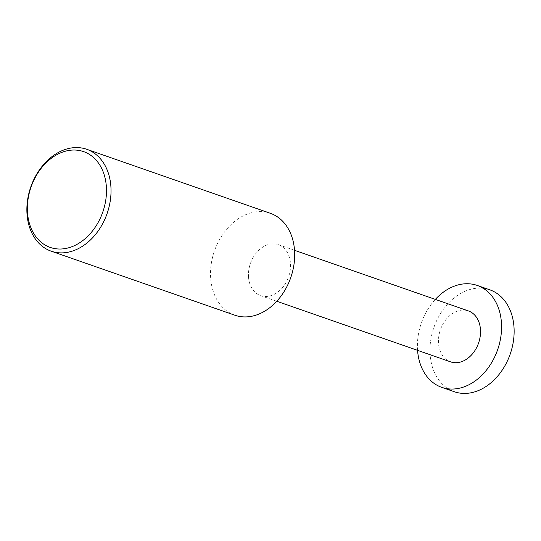 <?xml version="1.0" encoding="UTF-8"?>
<svg xmlns="http://www.w3.org/2000/svg" width="541" height="541" viewBox="0 0 541 541"><rect width="100%" height="100%" fill="white"/><g stroke="black" fill="none" stroke-linecap="round" stroke-linejoin="round"><path stroke-width="0.41" stroke-dasharray="2.71 2.03" d="M417.564 350.345A53.958 40.413 109.2 0 1 435.322 299.396M489.815 289.82A53.958 40.413 -70.8 0 0 447.765 303.907A53.958 40.413 -70.8 0 0 430.149 355.079A53.958 40.413 -70.8 0 0 454.284 391.718M248.535 277.303A26.976 20.206 109.2 0 1 257.347 251.714A26.976 20.206 109.2 0 1 278.372 244.674A26.976 20.206 109.2 0 1 290.436 262.994A26.976 20.206 109.2 0 1 281.631 288.583A26.976 20.206 109.2 0 1 260.606 295.623A26.976 20.206 109.2 0 1 248.535 277.303M450.606 361.868A26.976 20.206 109.2 0 1 438.541 343.542A26.976 20.206 109.2 0 1 447.346 317.959A26.976 20.206 109.2 0 1 468.371 310.919M234.841 315.214A53.958 40.413 109.2 0 1 210.706 278.568A53.958 40.413 109.2 0 1 228.322 227.396A53.958 40.413 109.2 0 1 270.372 213.31M278.372 244.674L294.534 250.307M260.606 295.623L276.769 301.256"/><path stroke-width="0.81" d="M435.322 299.396A53.958 40.413 109.2 0 1 477.25 285.445A53.958 40.413 109.2 0 1 501.392 322.084A53.958 40.413 109.2 0 1 483.776 373.256A53.958 40.413 109.2 0 1 441.727 387.342A53.958 40.413 109.2 0 1 417.591 350.696A53.958 40.413 109.2 0 1 417.564 350.345M441.727 387.342L454.284 391.718A53.958 40.413 -70.8 0 0 496.334 377.638A53.958 40.413 -70.8 0 0 513.95 326.46A53.958 40.413 -70.8 0 0 489.815 289.82L477.25 285.445M294.534 250.307L468.371 310.919A26.976 20.206 109.2 0 1 480.442 329.239A26.976 20.206 109.2 0 1 471.63 354.822A26.976 20.206 109.2 0 1 450.606 361.868L276.769 301.256M86.716 149.282L270.372 213.31A53.958 40.413 109.2 0 1 294.507 249.956A53.958 40.413 109.2 0 1 276.891 301.127A53.958 40.413 109.2 0 1 234.841 315.214L51.185 251.18A53.958 40.413 109.2 0 1 27.05 214.54A53.958 40.413 109.2 0 1 44.666 163.362A53.958 40.413 109.2 0 1 86.716 149.282A53.958 40.413 109.2 0 1 110.851 185.921A53.958 40.413 109.2 0 1 93.235 237.093A53.958 40.413 109.2 0 1 51.185 251.18M106.313 186.077A50.719 37.985 -70.8 0 0 63.175 151.886A50.719 37.985 -70.8 0 0 27.537 212.971A50.719 37.985 -70.8 0 0 70.675 247.163A50.719 37.985 -70.8 0 0 106.313 186.077"/></g></svg>
